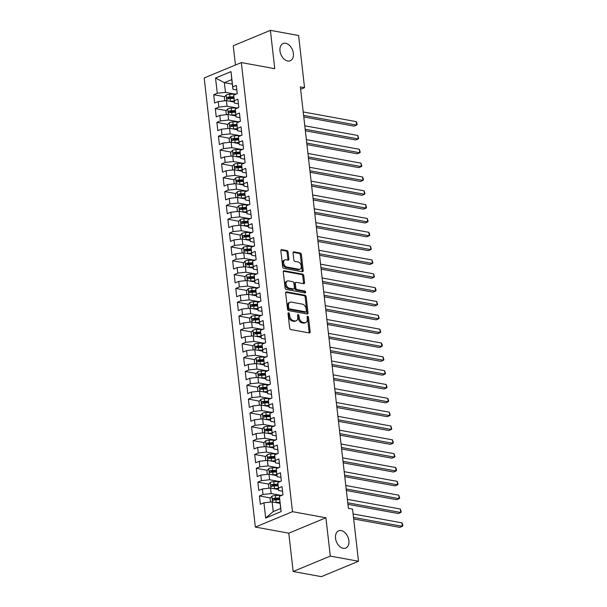 <?xml version="1.0" encoding="UTF-8"?>
<svg xmlns="http://www.w3.org/2000/svg" width="607" height="607" viewBox="0 0 607 607"><rect width="100%" height="100%" fill="white"/><g stroke="black" fill="none" stroke-linecap="round" stroke-linejoin="round"><path stroke-width="0.91" d="M288.621 312.764A1.002 0.668 67.5 0 0 288.006 313.584L289.653 328.008A1.434 0.956 67.5 0 0 290.836 329.555L309.297 332.932A1.434 0.956 67.5 0 0 309.691 332.894A1.434 0.956 67.5 0 0 310.169 331.756L308.523 317.332A1.002 0.668 67.5 0 0 307.089 317.066L307.301 318.933A4.575 3.05 67.5 0 1 305.769 322.56A4.575 3.05 67.5 0 1 304.509 322.681L302.976 322.4A4.575 3.05 67.5 0 1 299.198 317.453L298.985 315.587A1.002 0.668 67.5 0 0 297.551 315.321L297.764 317.188A4.575 3.05 67.5 0 1 296.231 320.822A4.575 3.05 67.5 0 1 294.972 320.936L293.439 320.655A4.575 3.05 67.5 0 1 289.66 315.708L289.448 313.842A1.002 0.668 67.5 0 0 288.621 312.764M287.695 61.011A9.325 6.214 67.5 0 0 290.252 60.776A9.325 6.214 67.5 0 0 293.029 51.565A9.325 6.214 67.5 0 0 285.677 43.302A9.325 6.214 67.5 0 0 283.112 43.545A9.325 6.214 67.5 0 0 280.335 52.748A9.325 6.214 67.5 0 0 287.695 61.011M343.213 548.303A9.325 6.214 67.5 0 0 345.778 548.068A9.325 6.214 67.5 0 0 348.547 538.857A9.325 6.214 67.5 0 0 341.195 530.594A9.325 6.214 67.5 0 0 338.63 530.837A9.325 6.214 67.5 0 0 335.861 540.04A9.325 6.214 67.5 0 0 343.213 548.303M288.09 252.125A1.434 0.956 67.5 0 0 286.906 250.577L281.731 249.636A1.434 0.956 67.5 0 0 281.337 249.674A1.434 0.956 67.5 0 0 280.859 250.805L282.68 266.83A1.434 0.956 67.5 0 0 283.864 268.377L302.324 271.746A1.434 0.956 67.5 0 0 302.718 271.708A1.434 0.956 67.5 0 0 303.197 270.578L301.368 254.553A1.434 0.956 67.5 0 0 300.192 253.005L293.932 251.867A1.434 0.956 67.5 0 0 293.538 251.897A1.434 0.956 67.5 0 0 293.06 253.036L293.841 259.895A1.434 0.956 67.5 0 0 295.025 261.435L298.128 262.004A3.824 2.549 67.5 0 1 301.14 265.396A3.824 2.549 67.5 0 1 300.002 269.174A3.824 2.549 67.5 0 1 298.955 269.273L286.8 267.05A3.824 2.549 67.5 0 1 283.78 263.658A3.824 2.549 67.5 0 1 284.918 259.879A3.824 2.549 67.5 0 1 285.973 259.788L287.999 260.153A1.434 0.956 67.5 0 0 288.393 260.115A1.434 0.956 67.5 0 0 288.871 258.984L288.09 252.125L287.081 252.542A1.434 0.956 67.5 0 0 285.905 250.995L280.942 250.092M300.359 86.9L348.38 508.332L352.553 509.098L358.502 561.255L330.291 556.103L325.921 517.779L292.483 511.671L241.32 62.567L274.751 68.674L270.388 30.35L298.598 35.502L304.539 87.666L300.359 86.9M286.542 291.868A1.434 0.956 67.5 0 0 286.147 291.906A1.434 0.956 67.5 0 0 285.669 293.044L287.498 309.069A1.434 0.956 67.5 0 0 288.674 310.609L307.134 313.986A1.434 0.956 67.5 0 0 307.529 313.948A1.434 0.956 67.5 0 0 308.007 312.81L306.178 296.785A1.434 0.956 67.5 0 0 305.002 295.245L286.542 291.868L285.844 292.157M285.093 287.946L283.264 271.921A1.434 0.956 67.5 0 1 283.742 270.79A1.434 0.956 67.5 0 1 284.137 270.752L302.597 274.121A1.434 0.956 67.5 0 1 303.773 275.669L304.555 282.528A1.434 0.956 67.5 0 1 304.077 283.659A1.434 0.956 67.5 0 1 303.69 283.697L296.201 282.331A1.434 0.956 67.5 0 0 295.806 282.369A1.434 0.956 67.5 0 0 295.328 283.499L295.844 288.052A1.434 0.956 67.5 0 0 297.028 289.6L304.82 291.019A1.002 0.668 67.5 0 1 305.04 292.923L286.269 289.493A1.434 0.956 67.5 0 1 285.093 287.946M292.483 511.671L255.357 527.066L204.187 77.962L241.32 62.567M281.124 511.602L265.669 518.006L263.939 502.786L272.133 501.883L273.233 511.572L280.662 508.491L281.124 511.602L279.395 496.382L282.953 494.902L282.012 486.602L278.446 488.081L277.816 482.542L281.382 481.07L280.434 472.77L276.868 474.242L276.238 468.71L279.804 467.231L278.856 458.93L275.297 460.409L274.668 454.871L278.226 453.399L277.278 445.098L273.719 446.57L273.089 441.039L276.648 439.559L275.707 431.258L272.141 432.738L271.511 427.199L275.077 425.727L274.129 417.426L270.563 418.898L269.933 413.367L273.499 411.887L272.551 403.587L268.992 405.066L268.362 399.527L271.921 398.055L270.972 389.755L267.414 391.227L266.784 385.695L270.343 384.216L269.402 375.915L265.836 377.395L265.206 371.856L268.772 370.384L267.824 362.083L264.257 363.555L263.628 358.024L267.194 356.544L266.245 348.243L262.687 349.723L262.049 344.192L265.616 342.712L264.667 334.411L261.109 335.883L260.479 330.352L264.037 328.873L263.097 320.572L259.53 322.051L258.901 316.52L262.467 315.041L261.518 306.74L257.952 308.212L257.322 302.681L260.889 301.201L259.94 292.9L256.382 294.38L255.744 288.849L259.31 287.369L258.362 279.068L254.803 280.548L254.174 275.009L257.732 273.529L256.791 265.229L253.225 266.708L252.595 261.177L256.154 259.697L255.213 251.397L251.647 252.876L251.017 247.337L254.583 245.865L253.635 237.557L250.076 239.037L249.439 233.505L253.005 232.026L252.057 223.725L248.498 225.205L247.868 219.666L251.427 218.194L250.486 209.885L246.92 211.365L246.29 205.834L249.849 204.354L248.908 196.053L245.342 197.533L244.712 191.994L248.278 190.522L247.33 182.221L243.764 183.693L243.134 178.162L246.7 176.683L245.752 168.382L242.193 169.861L241.563 164.322L245.122 162.851L244.181 154.55L240.615 156.022L239.985 150.49L243.544 149.011L242.603 140.71L239.037 142.19L238.407 136.651L241.973 135.179L241.025 126.878L237.458 128.35L236.829 122.819L240.395 121.339L239.446 113.039L235.888 114.518L235.258 108.979L238.817 107.507L237.868 99.207L234.31 100.679L233.68 95.147L237.238 93.668L236.298 85.367L232.731 86.847L232.898 89.275L231.798 79.585L224.37 82.666L225.47 92.355L234.742 94.047M270.449 497.975L259.432 495.965L260.373 504.265L263.939 502.786M259.432 495.965L262.99 494.485L262.361 488.954L270.555 488.051L278.499 489.5M268.871 484.136L257.854 482.125L258.802 490.426L262.361 488.954M257.854 482.125L261.42 480.653L260.782 475.114L268.977 474.211L276.921 475.668M267.292 470.304L256.275 468.293L257.224 476.594L260.782 475.114M256.275 468.293L259.842 466.813L259.212 461.282L267.406 460.379L275.343 461.828M265.722 456.472L254.697 454.453L255.646 462.754L259.212 461.282M254.697 454.453L258.263 452.981L257.634 447.442L265.828 446.547L273.772 447.996M264.144 442.632L253.127 440.621L254.067 448.922L257.634 447.442M253.127 440.621L256.685 439.142L256.055 433.61L264.25 432.708L272.194 434.157M262.565 428.8L251.548 426.782L252.497 435.082L256.055 433.61M251.548 426.782L255.107 425.31L254.477 419.771L262.672 418.876L270.616 420.325M260.987 414.96L249.97 412.95L250.919 421.25L254.477 419.771M249.97 412.95L253.536 411.47L252.907 405.939L261.101 405.036L269.038 406.485M259.417 401.128L248.392 399.11L249.34 407.411L252.907 405.939M248.392 399.11L251.958 397.638L251.328 392.099L259.523 391.204L267.467 392.653M257.838 387.289L246.821 385.278L247.762 393.579L251.328 392.099M246.821 385.278L250.38 383.799L249.75 378.267L257.945 377.364L265.889 378.814M256.26 373.457L245.243 371.438L246.192 379.747L249.75 378.267M245.243 371.438L248.802 369.967L248.172 364.428L256.366 363.532L264.311 364.982M254.682 359.617L243.665 357.606L244.613 365.907L248.172 364.428M243.665 357.606L247.231 356.127L246.601 350.596L254.788 349.693L262.732 351.142M253.104 345.785L242.087 343.767L243.035 352.075L246.601 350.596M242.087 343.767L245.653 342.295L245.023 336.756L253.218 335.861L261.162 337.31M251.533 331.946L240.516 329.935L241.457 338.236L245.023 336.756M240.516 329.935L244.075 328.455L243.445 322.924L251.639 322.021L259.584 323.47M249.955 318.114L238.938 316.103L239.886 324.404L243.445 322.924M238.938 316.103L242.497 314.623L241.867 309.084L250.061 308.189L258.005 309.638M248.377 304.274L237.36 302.263L238.308 310.564L241.867 309.084M237.36 302.263L240.926 300.784L240.296 295.252L248.483 294.349L256.427 295.806M246.799 290.442L235.782 288.431L236.73 296.732L240.296 295.252M235.782 288.431L239.348 286.952L238.718 281.42L246.912 280.517L254.849 281.967M245.228 276.602L234.211 274.592L235.152 282.892L238.718 281.42M234.211 274.592L237.769 273.112L237.14 267.581L245.334 266.678L253.278 268.135M243.65 262.77L232.633 260.76L233.574 269.06L237.14 267.581M232.633 260.76L236.191 259.28L235.562 253.749L243.756 252.846L251.7 254.295M242.072 248.931L231.055 246.92L232.003 255.221L235.562 253.749M231.055 246.92L234.621 245.44L233.991 239.909L242.178 239.006L250.122 240.463M240.493 235.099L229.476 233.088L230.425 241.389L233.991 239.909M229.476 233.088L233.042 231.608L232.413 226.077L240.607 225.174L248.544 226.623M238.923 221.259L227.906 219.248L228.847 227.549L232.413 226.077M227.906 219.248L231.464 217.776L230.835 212.238L239.029 211.335L246.973 212.791M237.345 207.427L226.328 205.416L227.268 213.717L230.835 212.238M226.328 205.416L229.886 203.937L229.256 198.406L237.451 197.503L245.395 198.952M235.766 193.587L224.749 191.577L225.698 199.878L229.256 198.406M224.749 191.577L228.315 190.105L227.678 184.566L235.873 183.663L243.817 185.12M234.188 179.755L223.171 177.745L224.12 186.046L227.678 184.566M223.171 177.745L226.737 176.265L226.108 170.734L234.302 169.831L242.239 171.28M232.618 165.923L221.601 163.905L222.541 172.206L226.108 170.734M221.601 163.905L225.159 162.433L224.529 156.894L232.724 155.999L240.668 157.448M231.039 152.084L220.022 150.073L220.963 158.374L224.529 156.894M220.022 150.073L223.581 148.594L222.951 143.062L231.146 142.159L239.09 143.609M229.461 138.252L218.444 136.234L219.393 144.534L222.951 143.062M218.444 136.234L222.01 134.762L221.373 129.223L229.567 128.327L237.512 129.777M227.883 124.412L216.866 122.402L217.814 130.702L221.373 129.223M216.866 122.402L220.432 120.922L219.802 115.391L227.997 114.488L235.933 115.937M226.312 110.58L215.288 108.562L216.236 116.863L219.802 115.391M215.288 108.562L218.854 107.09L218.224 101.551L226.419 100.656L234.363 102.105M224.734 96.741L213.717 94.73L214.658 103.031L218.224 101.551M213.717 94.73L217.276 93.25L215.546 78.03L231.001 71.626L232.731 86.847M238.399 103.827L234.477 103.107L233.68 95.147M234.31 100.679L234.477 103.107M232.314 84.115L224.37 82.666L215.546 78.03M217.276 93.25L225.47 92.355M239.977 117.659L236.047 116.946L235.258 108.979M235.888 114.518L236.047 116.946M226.419 100.656L227.048 106.187L236.32 107.879M218.854 107.09L227.048 106.187M241.548 131.499L237.625 130.778L236.829 122.819M237.458 128.35L237.625 130.778M227.997 114.488L228.627 120.019L237.891 121.719M220.432 120.922L228.627 120.019M243.126 145.331L239.204 144.618L238.407 136.651M239.037 142.19L239.204 144.618M229.567 128.327L230.197 133.859L239.469 135.551M222.01 134.762L230.197 133.859M244.704 159.171L240.782 158.45L239.985 150.49M240.615 156.022L240.782 158.45M231.146 142.159L231.775 147.691L241.047 149.39M223.581 148.594L231.775 147.691M246.283 173.003L242.352 172.289L241.563 164.322M242.193 169.861L242.352 172.289M232.724 155.999L233.354 161.53L242.625 163.222M225.159 162.433L233.354 161.53M247.853 186.842L243.931 186.121L243.134 178.162M243.764 183.693L243.931 186.121M234.302 169.831L234.932 175.362L244.196 177.062M226.737 176.265L234.932 175.362M249.431 200.674L245.509 199.961L244.712 191.994M245.342 197.533L245.509 199.961M235.873 183.663L236.502 189.202L245.774 190.894M228.315 190.105L236.502 189.202M251.01 214.514L247.087 213.793L246.29 205.834M246.92 211.365L247.087 213.793M237.451 197.503L238.081 203.034L247.353 204.734M229.886 203.937L238.081 203.034M252.588 228.346L248.665 227.633L247.868 219.666M248.498 225.205L248.665 227.633M239.029 211.335L239.659 216.874L248.931 218.566M231.464 217.776L239.659 216.874M254.158 242.185L250.236 241.465L249.439 233.505M250.076 239.037L250.236 241.465M240.607 225.174L241.237 230.706L250.501 232.398M233.042 231.608L241.237 230.706M255.737 256.017L251.814 255.304L251.017 247.337M251.647 252.876L251.814 255.304M242.178 239.006L242.815 244.545L252.08 246.237M234.621 245.44L242.815 244.545M257.315 269.849L253.392 269.136L252.595 261.177M253.225 266.708L253.392 269.136M243.756 252.846L244.386 258.377L253.658 260.069M236.191 259.28L244.386 258.377M258.893 283.689L254.97 282.968L254.174 275.009M254.803 280.548L254.97 282.968M245.334 266.678L245.964 272.217L255.236 273.909M237.769 273.112L245.964 272.217M260.464 297.521L256.541 296.808L255.744 288.849M256.382 294.38L256.541 296.808M246.912 280.517L247.542 286.049L256.814 287.741M239.348 286.952L247.542 286.049M262.042 311.361L258.119 310.64L257.322 302.681M257.952 308.212L258.119 310.64M248.483 294.349L249.12 299.888L258.385 301.58M240.926 300.784L249.12 299.888M263.62 325.193L259.697 324.479L258.901 316.52M259.53 322.051L259.697 324.479M250.061 308.189L250.691 313.72L259.963 315.412M242.497 314.623L250.691 313.72M265.198 339.032L261.276 338.311L260.479 330.352M261.109 335.883L261.276 338.311M251.639 322.021L252.269 327.56L261.541 329.252M244.075 328.455L252.269 327.56M266.777 352.864L262.846 352.151L262.049 344.192M262.687 349.723L262.846 352.151M253.218 335.861L253.847 341.392L263.119 343.084M245.653 342.295L253.847 341.392M268.347 366.704L264.424 365.983L263.628 358.024M264.257 363.555L264.424 365.983M254.788 349.693L255.426 355.232L264.69 356.924M247.231 356.127L255.426 355.232M269.925 380.536L266.003 379.823L265.206 371.856M265.836 377.395L266.003 379.823M256.366 363.532L256.996 369.064L266.268 370.756M248.802 369.967L256.996 369.064M271.504 394.375L267.581 393.655L266.784 385.695M267.414 391.227L267.581 393.655M257.945 377.364L258.574 382.903L267.846 384.595M250.38 383.799L258.574 382.903M273.082 408.208L269.151 407.494L268.362 399.527M268.992 405.066L269.151 407.494M259.523 391.204L260.153 396.735L269.425 398.427M251.958 397.638L260.153 396.735M274.652 422.047L270.73 421.326L269.933 413.367M270.563 418.898L270.73 421.326M261.101 405.036L261.731 410.575L270.995 412.267M253.536 411.47L261.731 410.575M276.231 435.879L272.308 435.166L271.511 427.199M272.141 432.738L272.308 435.166M262.672 418.876L263.301 424.407L272.573 426.099M255.107 425.31L263.301 424.407M277.809 449.719L273.886 448.998L273.089 441.039M273.719 446.57L273.886 448.998M264.25 432.708L264.88 438.239L274.152 439.938M256.685 439.142L264.88 438.239M279.387 463.551L275.457 462.838L274.668 454.871M275.297 460.409L275.457 462.838M265.828 446.547L266.458 452.078L275.73 453.77M258.263 452.981L266.458 452.078M280.958 477.39L277.035 476.67L276.238 468.71M276.868 474.242L277.035 476.67M267.406 460.379L268.036 465.91L277.3 467.61M259.842 466.813L268.036 465.91M282.536 491.222L278.613 490.509L277.816 482.542M278.446 488.081L278.613 490.509M268.977 474.211L269.607 479.75L278.879 481.442M261.42 480.653L269.607 479.75M280.662 508.491L279.395 496.382M270.555 488.051L271.185 493.582L280.457 495.282M262.99 494.485L271.185 493.582M300.632 89.282L304.539 87.666M270.388 30.35L233.255 45.745L235.448 65.002M325.921 517.779L288.788 533.174L293.158 571.498L330.291 556.103M293.158 571.498L321.369 576.65L358.502 561.255M288.788 533.174L255.357 527.066M236.821 89.988L232.898 89.275M272.133 501.883L280.077 503.34M265.669 518.006L273.233 511.572M231.798 79.585L231.001 71.626M279.539 499.637L274.85 498.779M277.96 485.797L273.271 484.947M276.382 471.965L271.701 471.108M274.804 458.126L270.123 457.276M273.233 444.294L268.544 443.436M271.655 430.454L266.966 429.604M270.077 416.622L265.396 415.765M268.499 402.782L263.817 401.933M266.928 388.95L262.239 388.093M265.35 375.111L260.661 374.261M263.772 361.279L259.09 360.421M262.194 347.447L257.512 346.589M260.615 333.607L255.934 332.75M259.045 319.775L254.356 318.918M257.467 305.936L252.785 305.078M255.888 292.104L251.207 291.246M254.31 278.264L249.629 277.407M252.74 264.432L248.051 263.575M251.161 250.592L246.48 249.735M249.583 236.76L244.902 235.903M248.005 222.921L243.324 222.063M246.434 209.089L241.745 208.231M244.856 195.249L240.175 194.392M243.278 181.417L238.597 180.56M241.7 167.578L237.018 166.728M240.129 153.746L235.44 152.888M238.551 139.906L233.862 139.056M236.973 126.074L232.291 125.217M235.395 112.234L230.713 111.385M233.824 98.402L229.135 97.545M288.006 313.387A1.002 0.668 67.5 0 1 288.439 314.259L288.651 316.126A4.575 3.05 67.5 0 0 292.43 321.073L293.439 320.655M296.231 320.822L295.23 321.24A4.575 3.05 67.5 0 1 293.97 321.353L292.43 321.073M305.769 322.56L304.767 322.977A4.575 3.05 67.5 0 1 303.508 323.099L301.967 322.818A4.575 3.05 67.5 0 1 298.196 317.871L297.976 316.004A1.002 0.668 67.5 0 0 297.544 315.124M309.077 332.886A1.434 0.956 67.5 0 0 309.16 332.173L307.521 317.742A1.002 0.668 67.5 0 0 307.081 316.869M306.922 313.94A1.434 0.956 67.5 0 0 307.005 313.227L305.177 297.202A1.434 0.956 67.5 0 0 304.001 295.662L285.753 292.324M288.757 307.832A1.002 0.668 67.5 0 0 289.585 308.917L305.791 311.877A1.002 0.668 67.5 0 0 306.398 311.057L306.178 309.084A4.575 3.05 67.5 0 0 302.4 304.145L291.322 302.119A4.575 3.05 67.5 0 0 290.063 302.233A4.575 3.05 67.5 0 0 288.537 305.867L288.757 307.832L287.756 308.25A1.002 0.668 67.5 0 0 288.583 309.335L289.585 308.917M305.275 312.089A1.002 0.668 67.5 0 1 304.79 312.294L288.583 309.335M290.063 302.233L289.061 302.65A4.575 3.05 67.5 0 0 287.536 306.285L288.537 305.867M287.756 308.25L287.536 306.285M283.348 271.208L301.588 274.539L302.597 274.121M303.47 283.659A1.434 0.956 67.5 0 0 303.553 282.945L302.772 276.086A1.434 0.956 67.5 0 0 301.588 274.539M295.806 282.369L294.805 282.786A1.434 0.956 67.5 0 0 294.327 283.917L294.843 288.469A1.434 0.956 67.5 0 0 296.026 290.009L303.819 291.436L304.82 291.019M304.638 292.847A1.002 0.668 67.5 0 0 303.819 291.436M288.431 280.912A3.824 2.549 67.5 0 0 287.377 281.011A3.824 2.549 67.5 0 0 286.238 284.789A3.824 2.549 67.5 0 0 289.258 288.181L293.538 288.962A1.434 0.956 67.5 0 0 293.932 288.924A1.434 0.956 67.5 0 0 294.41 287.786L293.894 283.241A1.434 0.956 67.5 0 0 292.711 281.694L288.431 280.912M287.377 281.011L286.375 281.428A3.824 2.549 67.5 0 0 285.237 285.207A3.824 2.549 67.5 0 0 288.257 288.591L289.258 288.181M293.932 288.924L292.931 289.342A1.434 0.956 67.5 0 1 292.536 289.38L288.257 288.591M287.779 260.115A1.434 0.956 67.5 0 0 287.862 259.401L287.081 252.542M284.918 259.879L283.917 260.297A3.824 2.549 67.5 0 0 282.779 264.075A3.824 2.549 67.5 0 0 285.798 267.467L286.8 267.05M300.002 269.174L299.001 269.591A3.824 2.549 67.5 0 1 297.954 269.69L285.798 267.467M302.111 271.708A1.434 0.956 67.5 0 0 302.195 270.995L300.366 254.97A1.434 0.956 67.5 0 0 299.183 253.423L293.143 252.322M275.457 502.49A3.862 1.138 -6.5 0 1 276.147 502.444L279.948 502.255M277.854 502.93L280.017 502.824M270.502 502.065L270.085 498.415L271.936 496.2A3.862 1.138 -6.5 0 1 275.358 495.524L282.263 495.191M353.676 518.932L399.816 527.362L402.327 526.322L401.933 522.862L353.107 513.947M279.501 497.968L275.654 498.15A3.862 1.138 173.5 0 0 273.112 498.537C272.232 499.379 272.293 499.933 273.302 500.198A3.862 1.138 -6.5 0 1 275.844 499.811L279.652 499.629M273.901 500.054L274.614 498.81A1.965 0.577 -6.5 0 1 275.312 498.742L279.539 498.537M353.502 517.407L402.327 526.322L402.813 525.844L402.661 524.463L401.933 522.862M273.878 488.658A3.862 1.138 -6.5 0 1 274.569 488.605L278.378 488.423M276.276 489.098L278.438 488.992M268.924 488.233L268.506 484.576L270.358 482.36A3.862 1.138 -6.5 0 1 273.78 481.685L280.684 481.359M347.925 504.334L398.245 513.53L400.749 512.49L400.354 509.03L347.356 499.349M277.923 484.128L274.076 484.318A3.862 1.138 173.5 0 0 271.534 484.705C270.654 485.547 270.722 486.093 271.724 486.359A3.862 1.138 -6.5 0 1 274.265 485.979L278.074 485.797M272.323 486.222L273.044 484.978A1.965 0.577 -6.5 0 1 273.734 484.902L277.96 484.705M347.75 502.808L400.749 512.49L401.242 512.012L400.354 509.03M272.308 474.826A3.862 1.138 -6.5 0 1 272.991 474.773L276.8 474.591M274.698 475.258L276.86 475.152M267.346 474.393L266.928 470.744L268.78 468.528A3.862 1.138 -6.5 0 1 272.202 467.853L279.106 467.519M346.347 490.502L396.667 499.69L399.178 498.651L398.784 495.191L345.778 485.509M276.352 470.296L272.505 470.478A3.862 1.138 173.5 0 0 269.963 470.865C269.083 471.707 269.144 472.261 270.153 472.527A3.862 1.138 -6.5 0 1 272.695 472.14L276.496 471.958M270.752 472.383L271.466 471.138A1.965 0.577 -6.5 0 1 272.156 471.07L276.39 470.865M346.172 488.969L399.178 498.651L399.664 498.172L398.784 495.191M270.73 460.986A3.862 1.138 -6.5 0 1 271.412 460.933L275.221 460.751M273.12 461.426L275.29 461.32M265.767 460.561L265.35 456.904L267.201 454.689A3.862 1.138 -6.5 0 1 270.623 454.013L277.536 453.687M344.768 476.662L395.089 485.858L397.6 484.818L397.206 481.359L344.199 471.677M274.774 456.464L270.927 456.646A3.862 1.138 173.5 0 0 268.385 457.033C267.505 457.875 267.566 458.422 268.575 458.687A3.862 1.138 -6.5 0 1 271.117 458.308L274.925 458.126M269.174 458.551L269.887 457.306A1.965 0.577 -6.5 0 1 270.578 457.23L274.812 457.033M344.594 475.137L397.6 484.818L398.086 484.34L397.206 481.359M269.151 447.154A3.862 1.138 -6.5 0 1 269.842 447.101L273.643 446.919M271.549 447.587L273.711 447.48M264.197 446.722L263.779 443.072L265.631 440.857A3.862 1.138 -6.5 0 1 269.053 440.181L275.957 439.847M343.19 462.83L393.511 472.018L396.022 470.979L395.627 467.519L342.621 457.837M273.196 442.624L269.349 442.807A3.862 1.138 173.5 0 0 266.807 443.193C265.927 444.036 265.987 444.59 266.997 444.855A3.862 1.138 -6.5 0 1 269.538 444.468L273.347 444.286M267.596 444.711L268.309 443.467A1.965 0.577 -6.5 0 1 269.007 443.398L273.233 443.193M343.016 461.297L396.022 470.979L396.508 470.501L396.356 469.12L395.627 467.519M267.573 433.315A3.862 1.138 -6.5 0 1 268.264 433.261L272.073 433.079M269.971 433.755L272.133 433.648M262.619 432.89L262.201 429.232L264.053 427.017A3.862 1.138 -6.5 0 1 267.475 426.349L274.379 426.015M341.62 448.99L391.94 458.186L394.444 457.147L394.049 453.687L341.051 444.005M271.617 428.792L267.77 428.974A3.862 1.138 173.5 0 0 265.229 429.361C264.349 430.204 264.417 430.758 265.418 431.016A3.862 1.138 -6.5 0 1 267.96 430.636L271.769 430.454M266.018 430.879L266.739 429.635A1.965 0.577 -6.5 0 1 267.429 429.566L271.655 429.361M341.445 447.465L394.444 457.147L394.937 456.669L394.049 453.687M265.995 419.483A3.862 1.138 -6.5 0 1 266.685 419.429L270.494 419.247M268.393 419.915L270.555 419.816M261.04 419.05L260.623 415.4L262.474 413.185A3.862 1.138 -6.5 0 1 265.896 412.51L272.801 412.176M340.041 435.158L390.362 444.347L392.873 443.307L392.479 439.847L339.472 430.166M270.047 414.953L266.2 415.142A3.862 1.138 173.5 0 0 263.658 415.522C262.77 416.364 262.839 416.918 263.848 417.184A3.862 1.138 -6.5 0 1 266.39 416.797L270.191 416.614M264.447 417.039L265.16 415.795A1.965 0.577 -6.5 0 1 265.851 415.727L270.085 415.522M339.867 433.626L392.873 443.307L393.359 442.829L392.479 439.847M264.424 405.643A3.862 1.138 -6.5 0 1 265.107 405.59L268.916 405.408M266.814 406.083L268.984 405.977M259.462 405.218L259.045 401.561L260.896 399.345A3.862 1.138 -6.5 0 1 264.318 398.678L271.23 398.344M338.463 421.326L388.784 430.515L391.295 429.475L390.9 426.015L337.894 416.334M268.469 401.121L264.622 401.303A3.862 1.138 173.5 0 0 262.08 401.69C261.2 402.532 261.26 403.086 262.27 403.352A3.862 1.138 -6.5 0 1 264.811 402.965L268.62 402.782M262.869 403.207L263.582 401.963A1.965 0.577 -6.5 0 1 264.273 401.895L268.506 401.69M338.289 419.794L391.295 429.475L391.781 428.997L390.9 426.015M262.846 391.811A3.862 1.138 -6.5 0 1 263.537 391.758L267.338 391.576M265.244 392.243L267.406 392.145M257.892 391.378L257.474 387.729L259.318 385.513A3.862 1.138 -6.5 0 1 262.748 384.838L269.652 384.504M336.885 407.487L387.205 416.675L389.717 415.636L389.322 412.176L336.316 402.494M266.89 387.281L263.043 387.471A3.862 1.138 173.5 0 0 260.502 387.85C259.621 388.692 259.682 389.246 260.691 389.512A3.862 1.138 -6.5 0 1 263.233 389.125L267.042 388.943M261.291 389.368L262.004 388.123A1.965 0.577 -6.5 0 1 262.702 388.055L266.928 387.85M336.71 405.954L389.717 415.636L390.202 415.158L389.322 412.176M261.268 377.971A3.862 1.138 -6.5 0 1 261.958 377.918L265.767 377.736M263.666 378.411L265.828 378.305M256.313 377.546L255.896 373.889L257.747 371.674A3.862 1.138 -6.5 0 1 261.169 371.006L268.074 370.672M335.314 393.655L385.635 402.843L388.139 401.804L387.744 398.344L334.745 388.662M265.312 373.449L261.465 373.631A3.862 1.138 173.5 0 0 258.923 374.018C258.043 374.86 258.112 375.414 259.113 375.68A3.862 1.138 -6.5 0 1 261.655 375.293L265.464 375.111M259.713 375.536L260.433 374.291A1.965 0.577 -6.5 0 1 261.124 374.223L265.35 374.018M335.14 392.122L388.139 401.804L388.624 401.326L388.472 399.945L387.744 398.344M259.69 364.139A3.862 1.138 -6.5 0 1 260.38 364.086L264.189 363.904M262.087 364.572L264.25 364.473M254.735 363.707L254.318 360.057L256.169 357.842A3.862 1.138 -6.5 0 1 259.591 357.166L266.496 356.833M333.736 379.815L384.056 389.004L386.56 387.964L386.173 384.512L333.167 374.83M263.734 359.61L259.895 359.799A3.862 1.138 173.5 0 0 257.353 360.179C256.465 361.021 256.533 361.575 257.543 361.84A3.862 1.138 -6.5 0 1 260.084 361.453L263.886 361.271M258.134 361.704L258.855 360.452A1.965 0.577 -6.5 0 1 259.546 360.383L263.779 360.179M333.562 378.282L386.56 387.964L387.054 387.486L386.173 384.512M258.119 350.3A3.862 1.138 -6.5 0 1 258.802 350.247L262.611 350.064M260.509 350.74L262.679 350.634M253.157 349.875L252.74 346.218L254.591 344.002A3.862 1.138 -6.5 0 1 258.013 343.334L264.925 343.001M332.158 365.983L382.478 375.172L384.99 374.132L384.595 370.672L331.589 360.99M262.163 345.778L258.316 345.96A3.862 1.138 173.5 0 0 255.775 346.347C254.894 347.189 254.955 347.743 255.964 348.008A3.862 1.138 -6.5 0 1 258.506 347.621L262.315 347.439M256.564 347.864L257.277 346.62A1.965 0.577 -6.5 0 1 257.967 346.551L262.201 346.347M331.983 364.45L384.99 374.132L385.475 373.654L384.595 370.672M256.541 336.468A3.862 1.138 -6.5 0 1 257.224 336.415L261.033 336.232M258.939 336.9L261.101 336.802M251.579 336.035L251.169 332.386L253.013 330.17A3.862 1.138 -6.5 0 1 256.442 329.495L263.347 329.161M330.58 352.143L380.9 361.34L383.412 360.292L383.017 356.84L330.011 347.158M260.585 331.938L256.738 332.128A3.862 1.138 173.5 0 0 254.196 332.507C253.316 333.349 253.377 333.903 254.386 334.169A3.862 1.138 -6.5 0 1 256.928 333.782L260.737 333.6M254.986 334.032L255.699 332.78A1.965 0.577 -6.5 0 1 256.389 332.712L260.623 332.507M330.405 350.611L383.412 360.292L383.897 359.822L383.017 356.84M254.963 322.628A3.862 1.138 -6.5 0 1 255.653 322.575L259.462 322.393M257.36 323.068L259.523 322.962M250.008 322.203L249.591 318.546L251.442 316.33A3.862 1.138 -6.5 0 1 254.864 315.663L261.769 315.329M329.002 338.311L379.329 347.5L381.833 346.46L381.439 343.001L328.44 333.319M259.007 318.106L255.16 318.288A3.862 1.138 173.5 0 0 252.618 318.675C251.738 319.517 251.799 320.071 252.808 320.337A3.862 1.138 -6.5 0 1 255.35 319.95L259.159 319.768M253.407 320.192L254.121 318.948A1.965 0.577 -6.5 0 1 254.819 318.88L259.045 318.675M328.835 336.779L381.833 346.46L382.319 345.982L382.167 344.601L381.439 343.001M253.385 308.796A3.862 1.138 -6.5 0 1 254.075 308.743L257.884 308.561M255.782 309.229L257.945 309.13M248.43 308.364L248.013 304.714L249.864 302.498A3.862 1.138 -6.5 0 1 253.286 301.823L260.191 301.489M327.431 324.472L377.751 333.668L380.255 332.621L379.868 329.169L326.862 319.487M257.429 304.266L253.589 304.456A3.862 1.138 173.5 0 0 251.048 304.835C250.16 305.678 250.228 306.232 251.23 306.497A3.862 1.138 -6.5 0 1 253.772 306.118L257.58 305.928M251.829 306.36L252.55 305.116A1.965 0.577 -6.5 0 1 253.24 305.04L257.474 304.835M327.256 322.947L380.255 332.621L380.748 332.15L379.868 329.169M251.814 294.956A3.862 1.138 -6.5 0 1 252.497 294.911L256.306 294.721M254.204 295.397L256.374 295.29M246.852 294.532L246.434 290.874L248.286 288.659A3.862 1.138 -6.5 0 1 251.708 287.991L258.612 287.657M325.853 310.64L376.173 319.828L378.685 318.789L378.29 315.329L325.284 305.647M255.858 290.434L252.011 290.616A3.862 1.138 173.5 0 0 249.469 291.003C248.589 291.846 248.65 292.399 249.659 292.665A3.862 1.138 -6.5 0 1 252.201 292.278L256.01 292.096M250.259 292.521L250.972 291.277A1.965 0.577 -6.5 0 1 251.662 291.208L255.896 291.003M325.678 309.107L378.685 318.789L379.17 318.311L378.29 315.329M250.236 281.124A3.862 1.138 -6.5 0 1 250.919 281.071L254.728 280.889M252.633 281.565L254.796 281.458M245.274 280.692L244.864 277.042L246.708 274.827A3.862 1.138 -6.5 0 1 250.137 274.152L257.042 273.818M324.275 296.8L374.595 305.996L377.106 304.957L376.712 301.497L323.706 291.815M254.28 276.595L250.433 276.784A3.862 1.138 173.5 0 0 247.891 277.164C247.011 278.006 247.072 278.56 248.081 278.825A3.862 1.138 -6.5 0 1 250.623 278.446L254.432 278.256M248.68 278.689L249.394 277.445A1.965 0.577 -6.5 0 1 250.084 277.369L254.318 277.164M324.1 295.275L377.106 304.957L377.592 304.479L376.712 301.497M248.658 267.285A3.862 1.138 -6.5 0 1 249.348 267.239L253.157 267.05M251.055 267.725L253.218 267.619M243.703 266.86L243.286 263.203L245.137 260.987A3.862 1.138 -6.5 0 1 248.559 260.32L255.464 259.986M322.696 282.968L373.024 292.157L375.528 291.117L375.134 287.657L322.135 277.976M252.702 262.763L248.855 262.945A3.862 1.138 173.5 0 0 246.313 263.332C245.433 264.174 245.494 264.728 246.503 264.993A3.862 1.138 -6.5 0 1 249.045 264.606L252.853 264.424M247.102 264.849L247.815 263.605A1.965 0.577 -6.5 0 1 248.513 263.537L252.74 263.332M322.522 281.436L375.528 291.117L376.014 290.639L375.862 289.258L375.134 287.657M247.079 253.453A3.862 1.138 -6.5 0 1 247.77 253.4L251.579 253.218M249.477 253.893L251.639 253.787M242.125 253.028L241.707 249.371L243.559 247.155A3.862 1.138 -6.5 0 1 246.981 246.48L253.885 246.146M321.126 269.129L371.446 278.325L373.95 277.285L373.555 273.825L320.557 264.144M251.123 248.923L247.284 249.113A3.862 1.138 173.5 0 0 244.742 249.492C243.855 250.334 243.923 250.888 244.925 251.154A3.862 1.138 -6.5 0 1 247.466 250.774L251.275 250.585M245.524 251.017L246.245 249.773A1.965 0.577 -6.5 0 1 246.935 249.697L251.169 249.492M320.951 267.604L373.95 277.285L374.443 276.807L373.555 273.825M245.509 239.613A3.862 1.138 -6.5 0 1 246.192 239.568L250.001 239.378M247.899 240.053L250.069 239.947M240.547 239.188L240.129 235.539L241.981 233.323A3.862 1.138 -6.5 0 1 245.403 232.648L252.307 232.314M319.548 255.297L369.868 264.485L372.379 263.446L371.985 259.986L318.978 250.304M249.553 235.091L245.706 235.273A3.862 1.138 173.5 0 0 243.164 235.66C242.284 236.502 242.345 237.056 243.354 237.322A3.862 1.138 -6.5 0 1 245.896 236.935L249.705 236.753M243.953 237.178L244.667 235.933A1.965 0.577 -6.5 0 1 245.357 235.865L249.591 235.66M319.373 253.764L372.379 263.446L372.865 262.968L371.985 259.986M243.931 225.781A3.862 1.138 -6.5 0 1 244.613 225.728L248.422 225.546M246.321 226.221L248.491 226.115M238.968 225.356L238.559 221.699L240.402 219.484A3.862 1.138 -6.5 0 1 243.832 218.808L250.737 218.482M317.969 241.457L368.29 250.653L370.801 249.614L370.407 246.154L317.4 236.472M247.975 221.252L244.128 221.441A3.862 1.138 173.5 0 0 241.586 221.821C240.706 222.663 240.767 223.217 241.776 223.482A3.862 1.138 -6.5 0 1 244.318 223.103L248.126 222.913M242.375 223.346L243.088 222.101A1.965 0.577 -6.5 0 1 243.779 222.025L248.013 221.828M317.795 239.932L370.801 249.614L371.287 249.136L370.407 246.154M242.352 211.942A3.862 1.138 -6.5 0 1 243.043 211.896L246.844 211.706M244.75 212.382L246.912 212.275M237.398 211.517L236.98 207.867L238.832 205.652A3.862 1.138 -6.5 0 1 242.254 204.976L249.158 204.642M316.391 227.625L366.711 236.813L369.223 235.774L368.828 232.314L315.83 222.632M246.396 207.419L242.55 207.602A3.862 1.138 173.5 0 0 240.008 207.989C239.128 208.831 239.188 209.385 240.197 209.65A3.862 1.138 -6.5 0 1 242.739 209.263L246.548 209.081M240.797 209.506L241.51 208.262A1.965 0.577 -6.5 0 1 242.208 208.193L246.434 207.989M316.217 226.092L369.223 235.774L369.709 235.296L369.557 233.915L368.828 232.314M240.774 198.11A3.862 1.138 -6.5 0 1 241.465 198.057L245.274 197.874M243.172 198.55L245.334 198.443M235.82 197.685L235.402 194.028L237.254 191.812A3.862 1.138 -6.5 0 1 240.675 191.137L247.58 190.81M314.821 213.785L365.141 222.981L367.645 221.942L367.25 218.482L314.251 208.8M244.818 193.58L240.971 193.77A3.862 1.138 173.5 0 0 238.43 194.157C237.549 194.999 237.618 195.545 238.619 195.811A3.862 1.138 -6.5 0 1 241.161 195.431L244.97 195.249M239.219 195.674L239.94 194.43A1.965 0.577 -6.5 0 1 240.63 194.354L244.856 194.157M314.646 212.26L367.645 221.942L368.138 221.464L367.25 218.482M239.204 184.278A3.862 1.138 -6.5 0 1 239.886 184.225L243.695 184.042M241.594 184.71L243.756 184.604M234.241 183.845L233.824 180.196L235.675 177.98A3.862 1.138 -6.5 0 1 239.097 177.305L246.002 176.971M313.242 199.953L363.563 209.142L366.074 208.102L365.68 204.642L312.673 194.961M243.248 179.748L239.401 179.93A3.862 1.138 173.5 0 0 236.859 180.317C235.979 181.159 236.04 181.713 237.049 181.979A3.862 1.138 -6.5 0 1 239.59 181.592L243.392 181.41M237.648 181.834L238.361 180.59A1.965 0.577 -6.5 0 1 239.052 180.522L243.286 180.317M313.068 198.421L366.074 208.102L366.56 207.624L365.68 204.642M237.625 170.438A3.862 1.138 -6.5 0 1 238.308 170.385L242.117 170.203M240.015 170.878L242.185 170.772M232.663 170.013L232.253 166.356L234.097 164.14A3.862 1.138 -6.5 0 1 237.519 163.465L244.431 163.139M311.664 186.114L361.984 195.31L364.496 194.27L364.101 190.81L311.095 181.129M241.669 165.916L237.823 166.098A3.862 1.138 173.5 0 0 235.281 166.485C234.401 167.327 234.461 167.873 235.47 168.139A3.862 1.138 -6.5 0 1 238.012 167.76L241.821 167.578M236.07 168.002L236.783 166.758A1.965 0.577 -6.5 0 1 237.474 166.682L241.707 166.485M311.49 184.589L364.496 194.27L364.982 193.792L364.101 190.81M236.047 156.606A3.862 1.138 -6.5 0 1 236.738 156.553L240.539 156.371M238.445 157.038L240.607 156.932M231.092 156.174L230.675 152.524L232.527 150.308A3.862 1.138 -6.5 0 1 235.948 149.633L242.853 149.299M310.086 172.282L360.406 181.47L362.918 180.431L362.523 176.971L309.517 167.289M240.091 152.076L236.244 152.258A3.862 1.138 173.5 0 0 233.703 152.645C232.822 153.488 232.883 154.041 233.892 154.307A3.862 1.138 -6.5 0 1 236.434 153.92L240.243 153.738M234.492 154.163L235.205 152.918A1.965 0.577 -6.5 0 1 235.903 152.85L240.129 152.645M309.911 170.749L362.918 180.431L363.403 179.953L363.252 178.572L362.523 176.971M234.469 142.766A3.862 1.138 -6.5 0 1 235.159 142.713L238.968 142.531M236.867 143.206L239.029 143.1M229.514 142.341L229.097 138.684L230.948 136.469A3.862 1.138 -6.5 0 1 234.37 135.801L241.275 135.467M308.515 158.442L358.836 167.638L361.34 166.599L360.945 163.139L307.946 153.457M238.513 138.244L234.666 138.426A3.862 1.138 173.5 0 0 232.124 138.813C231.244 139.656 231.313 140.209 232.314 140.467A3.862 1.138 -6.5 0 1 234.856 140.088L238.665 139.906M232.913 140.331L233.634 139.086A1.965 0.577 -6.5 0 1 234.325 139.018L238.551 138.813M308.341 156.917L361.34 166.599L361.833 166.121L360.945 163.139M232.898 128.934A3.862 1.138 -6.5 0 1 233.581 128.881L237.39 128.699M235.288 129.367L237.451 129.268M227.936 128.502L227.519 124.852L229.37 122.637A3.862 1.138 -6.5 0 1 232.792 121.961L239.697 121.628M306.937 144.61L357.257 153.799L359.769 152.759L359.374 149.299L306.368 139.618M236.942 124.405L233.096 124.594A3.862 1.138 173.5 0 0 230.554 124.974C229.674 125.816 229.734 126.37 230.743 126.635A3.862 1.138 -6.5 0 1 233.285 126.248L237.087 126.066M231.343 126.491L232.056 125.247A1.965 0.577 -6.5 0 1 232.747 125.179L236.98 124.974M306.763 143.077L359.769 152.759L360.255 152.281L359.374 149.299M231.32 115.095A3.862 1.138 -6.5 0 1 232.003 115.042L235.812 114.86M233.71 115.535L235.88 115.429M226.358 114.67L225.941 111.013L227.792 108.797A3.862 1.138 -6.5 0 1 231.214 108.129L238.126 107.796M305.359 130.778L355.679 139.967L358.191 138.927L357.796 135.467L304.79 125.786M235.364 110.573L231.517 110.755A3.862 1.138 173.5 0 0 228.976 111.142C228.095 111.984 228.156 112.538 229.165 112.796A3.862 1.138 -6.5 0 1 231.707 112.416L235.516 112.234M229.765 112.659L230.478 111.415A1.965 0.577 -6.5 0 1 231.168 111.347L235.402 111.142M305.184 129.245L358.191 138.927L358.676 138.449L357.796 135.467M229.742 101.263A3.862 1.138 -6.5 0 1 230.432 101.21L234.234 101.028M232.14 101.695L234.302 101.597M224.787 100.83L224.37 97.181L226.221 94.965A3.862 1.138 -6.5 0 1 229.643 94.29L236.548 93.956M303.781 116.939L354.101 126.127L356.613 125.088L356.218 121.628L303.212 111.946M233.786 96.733L229.939 96.923A3.862 1.138 173.5 0 0 227.397 97.302C226.517 98.144 226.578 98.698 227.587 98.964A3.862 1.138 -6.5 0 1 230.129 98.577L233.938 98.395M228.186 98.82L228.9 97.575A1.965 0.577 -6.5 0 1 229.598 97.507L233.824 97.302M303.606 115.406L356.613 125.088L357.098 124.61L356.946 123.229L356.218 121.628M288.651 316.126L289.66 315.708M293.97 321.353L294.972 320.936M297.976 316.004L298.985 315.587M298.196 317.871L299.198 317.453M301.967 322.818L302.976 322.4M303.508 323.099L304.509 322.681M307.521 317.742L308.523 317.332M309.16 332.173L310.169 331.756M288.439 314.259L289.448 313.842M304.001 295.662L305.002 295.245M305.177 297.202L306.178 296.785M307.005 313.227L308.007 312.81M304.79 312.294L305.791 311.877M283.439 271.041L284.137 270.752M302.772 276.086L303.773 275.669M303.553 282.945L304.555 282.528M294.327 283.917L295.328 283.499M294.843 288.469L295.844 288.052M296.026 290.009L297.028 289.6M292.536 289.38L293.538 288.962M287.862 259.401L288.871 258.984M297.954 269.69L298.955 269.273M293.234 252.155L293.932 251.867M299.183 253.423L300.192 253.005M300.366 254.97L301.368 254.553M302.195 270.995L303.197 270.578M281.033 249.925L281.731 249.636M285.905 250.995L286.906 250.577M271.883 496.253L272.535 501.959M275.844 499.811L276.147 502.444M275.358 495.524L275.654 498.15M274.614 498.81L273.112 498.537M270.312 482.413L270.957 488.127M274.265 485.979L274.569 488.605M273.78 481.685L274.076 484.318M273.044 484.978L271.534 484.705M268.734 468.581L269.387 474.287M272.695 472.14L272.991 474.773M272.202 467.853L272.505 470.478M271.466 471.138L269.963 470.865M267.156 454.742L267.808 460.455M271.117 458.308L271.412 460.933M270.623 454.013L270.927 456.646M269.887 457.306L268.385 457.033M265.578 440.91L266.23 446.615M269.538 444.468L269.842 447.101M269.053 440.181L269.349 442.807M268.309 443.467L266.807 443.193M264.007 427.07L264.652 432.783M267.96 430.636L268.264 433.261M267.475 426.349L267.77 428.974M266.739 429.635L265.229 429.361M262.429 413.238L263.081 418.944M266.39 416.797L266.685 419.429M265.896 412.51L266.2 415.142M265.16 415.795L263.658 415.522M260.851 399.406L261.503 405.112M264.811 402.965L265.107 405.59M264.318 398.678L264.622 401.303M263.582 401.963L262.08 401.69M259.272 385.566L259.925 391.272M263.233 389.125L263.537 391.758M262.748 384.838L263.043 387.471M262.004 388.123L260.502 387.85M257.702 371.734L258.347 377.44M261.655 375.293L261.958 377.918M261.169 371.006L261.465 373.631M260.433 374.291L258.923 374.018M256.124 357.895L256.776 363.601M260.084 361.453L260.38 364.086M259.591 357.166L259.895 359.799M258.855 360.452L257.353 360.179M254.545 344.063L255.198 349.769M258.506 347.621L258.802 350.247M258.013 343.334L258.316 345.96M257.277 346.62L255.775 346.347M252.967 330.223L253.62 335.929M256.928 333.782L257.224 336.415M256.442 329.495L256.738 332.128M255.699 332.78L254.196 332.507M251.397 316.391L252.042 322.097M255.35 319.95L255.653 322.575M254.864 315.663L255.16 318.288M254.121 318.948L252.618 318.675M249.818 302.552L250.463 308.265M253.772 306.118L254.075 308.743M253.286 301.823L253.589 304.456M252.55 305.116L251.048 304.835M248.24 288.72L248.893 294.425M252.201 292.278L252.497 294.911M251.708 287.991L252.011 290.616M250.972 291.277L249.469 291.003M246.662 274.88L247.315 280.593M250.623 278.446L250.919 281.071M250.137 274.152L250.433 276.784M249.394 277.445L247.891 277.164M245.084 261.048L245.736 266.754M249.045 264.606L249.348 267.239M248.559 260.32L248.855 262.945M247.815 263.605L246.313 263.332M243.513 247.208L244.158 252.922M247.466 250.774L247.77 253.4M246.981 246.48L247.284 249.113M246.245 249.773L244.742 249.492M241.935 233.376L242.588 239.082M245.896 236.935L246.192 239.568M245.403 232.648L245.706 235.273M244.667 235.933L243.164 235.66M240.357 219.537L241.009 225.25M244.318 223.103L244.613 225.728M243.832 218.808L244.128 221.441M243.088 222.101L241.586 221.821M238.779 205.705L239.431 211.411M242.739 209.263L243.043 211.896M242.254 204.976L242.55 207.602M241.51 208.262L240.008 207.989M237.208 191.865L237.853 197.578M241.161 195.431L241.465 198.057M240.675 191.137L240.971 193.77M239.94 194.43L238.43 194.157M235.63 178.033L236.282 183.739M239.59 181.592L239.886 184.225M239.097 177.305L239.401 179.93M238.361 180.59L236.859 180.317M234.052 164.194L234.704 169.907M238.012 167.76L238.308 170.385M237.519 163.465L237.823 166.098M236.783 166.758L235.281 166.485M232.473 150.361L233.126 156.067M236.434 153.92L236.738 156.553M235.948 149.633L236.244 152.258M235.205 152.918L233.703 152.645M230.903 136.522L231.548 142.235M234.856 140.088L235.159 142.713M234.37 135.801L234.666 138.426M233.634 139.086L232.124 138.813M229.325 122.69L229.977 128.396M233.285 126.248L233.581 128.881M232.792 121.961L233.096 124.594M232.056 125.247L230.554 124.974M227.746 108.858L228.399 114.564M231.707 112.416L232.003 115.042M231.214 108.129L231.517 110.755M230.478 111.415L228.976 111.142M226.168 95.018L226.821 100.724M230.129 98.577L230.432 101.21M229.643 94.29L229.939 96.923M228.9 97.575L227.397 97.302M305.063 312.264L306.065 311.854"/></g></svg>
